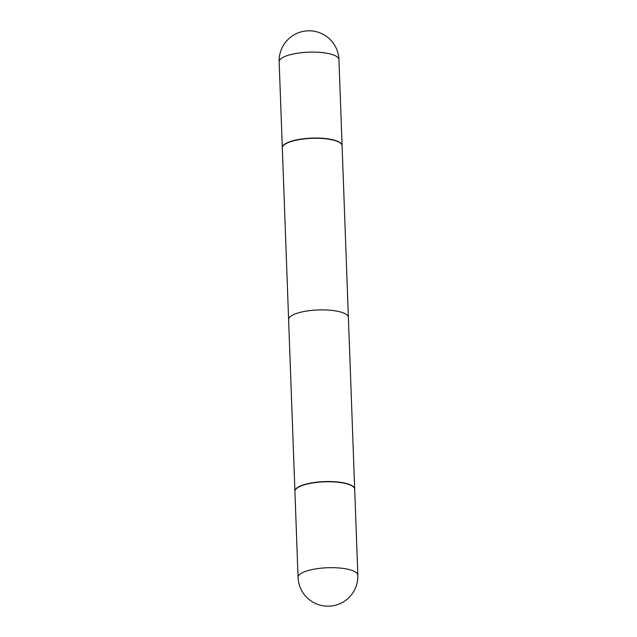 <?xml version="1.0" encoding="UTF-8"?>
<svg xmlns="http://www.w3.org/2000/svg" width="637" height="637" viewBox="0 0 637 637"><rect width="100%" height="100%" fill="white"/><g stroke="black" fill="none" stroke-linecap="round" stroke-linejoin="round"><path stroke-width="0.96" d="M342.085 145.666A29.907 8.544 177.9 0 0 342.085 145.547A29.907 8.544 177.9 0 0 335.197 140.411A29.907 8.544 177.9 0 0 301.898 138.962A29.907 8.544 177.9 0 0 282.31 147.736A29.907 8.544 177.9 0 0 282.318 147.856M354.682 489.144A29.907 8.544 177.9 0 0 354.682 489.033A29.907 8.544 177.9 0 0 337.355 481.946A29.907 8.544 177.9 0 0 305.704 484.192A29.907 8.544 177.9 0 0 294.907 491.223A29.907 8.544 177.9 0 0 294.915 491.334A29.907 8.544 177.9 0 1 294.907 491.223L288.609 319.599A29.907 8.544 -2.1 0 1 299.406 312.568A29.907 8.544 -2.1 0 1 331.065 310.323A29.907 8.544 -2.1 0 1 348.391 317.401L354.682 489.033A29.907 8.544 177.9 0 0 337.355 481.946A29.907 8.544 177.9 0 0 305.704 484.192A29.907 8.544 177.9 0 0 294.907 491.223L282.318 147.967A29.907 8.544 177.9 0 1 283.584 145.371A29.907 8.544 177.9 0 1 293.116 140.936A29.907 8.544 177.9 0 1 340.644 143.285A29.907 8.544 177.9 0 1 342.093 145.777L354.682 489.033A29.907 8.544 177.9 0 1 354.682 489.144M347.802 484.12A29.907 8.544 177.9 0 0 314.503 482.679A29.907 8.544 177.9 0 0 294.915 491.453A29.907 8.544 177.9 0 1 314.503 482.679A29.907 8.544 177.9 0 1 347.802 484.12A29.907 8.544 177.9 0 1 354.69 489.264A29.907 8.544 177.9 0 0 347.802 484.12M340.524 143.182A29.668 8.48 177.9 0 0 340.405 143.078A29.668 8.48 177.9 0 0 293.259 140.753A29.668 8.48 177.9 0 0 283.807 145.156A29.668 8.48 177.9 0 0 283.696 145.268M342.085 145.547L338.94 59.623A29.907 8.544 177.9 0 0 332.044 54.479A29.907 8.544 177.9 0 0 289.954 54.782A29.907 8.544 177.9 0 0 279.157 61.813L282.31 147.736M350.947 570.051A29.907 8.544 177.9 0 0 308.857 570.346A29.907 8.544 177.9 0 0 298.06 577.377L294.915 491.453L298.06 577.377A29.907 29.907 0 0 0 335.779 605.15A29.907 29.907 0 0 0 357.843 575.187A29.907 8.544 177.9 0 0 350.947 570.051A29.907 8.544 177.9 0 0 308.857 570.346A29.907 8.544 177.9 0 0 298.06 577.377A29.907 29.907 0 0 0 335.779 605.15A29.907 29.907 0 0 0 357.843 575.187A29.907 8.544 177.9 0 0 350.947 570.051M338.94 59.623A29.907 29.907 0 0 0 301.221 31.85A29.907 29.907 0 0 0 279.157 61.813M357.843 575.187L354.69 489.264L357.843 575.187"/></g></svg>
